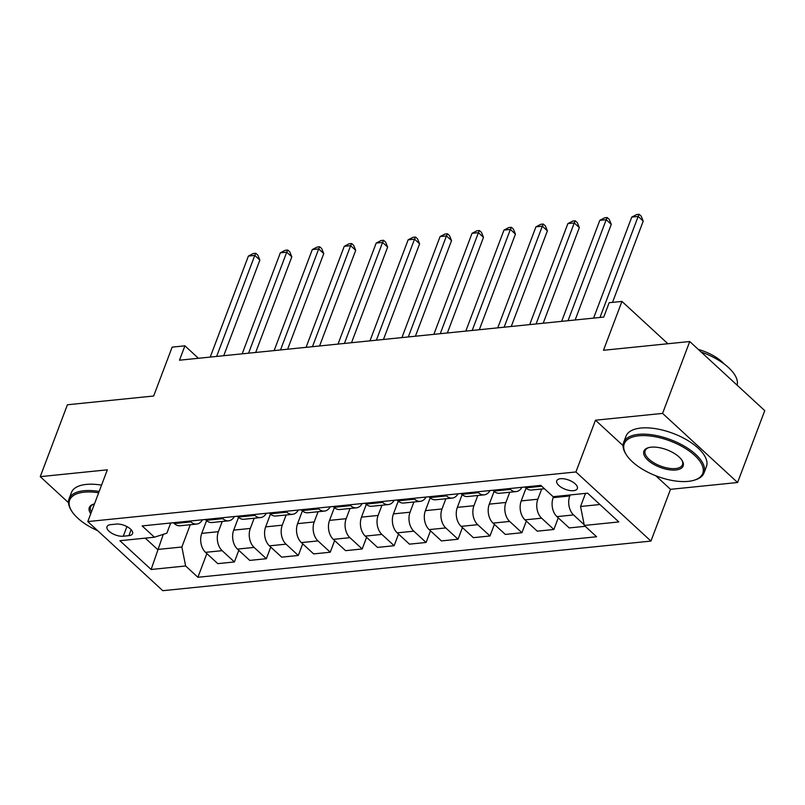 <?xml version="1.0" encoding="UTF-8"?>
<svg xmlns="http://www.w3.org/2000/svg" width="805" height="805" viewBox="0 0 805 805"><rect width="100%" height="100%" fill="white"/><g stroke="black" fill="none" stroke-linecap="round" stroke-linejoin="round"><path stroke-width="1.21" d="M560.552 478.713A10.998 4.931 -159.3 0 0 556.748 480.796A10.998 4.931 -159.3 0 0 561.729 487.609A10.998 4.931 -159.3 0 0 573.522 490.668A10.998 4.931 -159.3 0 0 577.336 488.585A10.998 4.931 -159.3 0 0 572.355 481.772A10.998 4.931 -159.3 0 0 560.552 478.713M737.591 482.507L764.75 410.631L689.734 341.521L662.575 413.398L595.479 420.21L575.927 471.961L650.943 541.081L670.505 489.329L737.591 482.507L662.575 413.398M575.927 471.961L87.785 521.58L162.801 590.699L650.943 541.081M87.785 521.58L107.337 469.828L40.25 476.651L68.465 502.652M40.25 476.651L67.409 404.774L153.664 396.01L172.139 347.126L184.919 345.828L179.485 360.207L603.73 317.079L609.164 302.71L621.943 301.412L603.478 350.286L689.734 341.521M123.256 536.231L128.881 535.657A10.656 4.78 -159.3 0 0 132.563 533.635A10.656 4.78 -159.3 0 0 127.743 527.044A10.656 4.78 -159.3 0 0 116.312 524.075L110.688 524.649A10.656 4.78 -159.3 0 0 107.005 526.671A10.656 4.78 -159.3 0 0 111.825 533.262A10.656 4.78 -159.3 0 0 123.256 536.231L126.908 526.571M145.282 538.143L157.589 549.473L181.87 547.008L185.633 565.975L197.899 577.276L596.586 536.754L584.319 525.454L580.556 506.476L599.906 504.514M185.633 565.975L151.129 569.487L119.905 540.719L154.409 537.207L166.856 533.182L170.71 523.009M584.319 525.454L618.824 521.942L587.6 493.173L553.095 496.685L540.829 485.385L142.143 525.907L154.409 537.207M667.888 343.735L621.943 301.412M198.422 358.285L184.919 345.828M163.304 534.329L151.129 569.487M190.282 524.719L181.87 547.008M206.583 520.624L201.763 533.373A13.755 9.147 84.2 0 0 205.527 552.341L217.793 563.641L234.406 561.96L238.803 550.318M222.23 521.469L218.376 531.682A13.755 9.147 84.2 0 0 222.14 550.66L234.406 561.96M238.532 517.374L233.712 530.123A13.755 9.147 84.2 0 0 237.475 549.101L249.741 560.401L266.354 558.71L270.752 547.078M254.179 518.229L250.325 528.432A13.755 9.147 84.2 0 0 254.088 547.41L266.354 558.71M270.47 514.123L265.66 526.873A13.755 9.147 84.2 0 0 269.423 545.85L281.69 557.151L298.303 555.46L302.7 543.828M286.127 514.979L282.263 525.192A13.755 9.147 84.2 0 0 286.037 544.16L298.303 555.46M302.418 510.883L297.598 523.632A13.755 9.147 84.2 0 0 301.372 542.6L313.638 553.9L330.241 552.22L334.639 540.578M318.076 511.728L314.212 521.942A13.755 9.147 84.2 0 0 317.975 540.91L330.241 552.22M334.367 507.633L329.547 520.382A13.755 9.147 84.2 0 0 333.31 539.36L345.576 550.66L362.19 548.97L366.587 537.327M350.024 508.478L346.16 518.692A13.755 9.147 84.2 0 0 349.923 537.67L362.19 548.97M366.315 504.383L361.495 517.132A13.755 9.147 84.2 0 0 365.259 536.11L377.525 547.41L394.138 545.72L398.535 534.087M381.962 505.238L378.109 515.452A13.755 9.147 84.2 0 0 381.872 534.419L394.138 545.72M398.264 501.143L393.444 513.892A13.755 9.147 84.2 0 0 397.207 532.86L409.473 544.16L426.087 542.469L430.484 530.837M413.911 501.988L410.057 512.201A13.755 9.147 84.2 0 0 413.82 531.169L426.087 542.469M430.202 497.893L425.392 510.642A13.755 9.147 84.2 0 0 429.156 529.61L441.422 540.91L458.035 539.229L462.432 527.587M445.859 498.738L442.005 508.951A13.755 9.147 84.2 0 0 445.769 527.929L458.035 539.229M462.151 494.642L457.341 507.392A13.755 9.147 84.2 0 0 461.104 526.369L473.37 537.67L489.983 535.979L494.381 524.347M477.808 495.498L473.944 505.701A13.755 9.147 84.2 0 0 477.717 524.679L489.983 535.979M494.099 491.392L489.279 504.151A13.755 9.147 84.2 0 0 493.042 523.119L505.309 534.419L521.922 532.729L526.319 521.097M509.756 492.247L505.892 502.461A13.755 9.147 84.2 0 0 509.656 521.429L521.922 532.729M526.047 488.152L521.227 500.901A13.755 9.147 84.2 0 0 524.991 519.869L537.257 531.169L553.87 529.489L558.268 517.846M541.705 488.997L537.841 499.211A13.755 9.147 84.2 0 0 541.604 518.179L553.87 529.489M553.558 496.635L553.176 497.651A13.755 9.147 84.2 0 0 556.939 516.629L569.205 527.929L585.235 526.299M570.171 494.954L569.789 495.961A13.755 9.147 84.2 0 0 573.552 514.938L584.178 524.729M585.507 493.395L580.556 506.476M173.387 522.737L174.303 523.582A13.755 9.147 84.2 0 0 180.038 525.756L196.651 524.075A13.755 9.147 84.2 0 0 202.478 519.778M197.899 577.276L206.855 553.568M190 521.046L190.916 521.892A13.755 9.147 84.2 0 0 196.651 524.075M205.335 519.487L206.251 520.332A13.755 9.147 84.2 0 0 211.987 522.515L228.6 520.825A13.755 9.147 84.2 0 0 234.416 516.528M221.949 517.796L222.864 518.641A13.755 9.147 84.2 0 0 228.6 520.825M237.284 516.236L238.2 517.082A13.755 9.147 84.2 0 0 243.935 519.265L260.548 517.575A13.755 9.147 84.2 0 0 266.364 513.278M253.897 514.546L254.813 515.391A13.755 9.147 84.2 0 0 260.548 517.575M269.222 512.996L270.138 513.832A13.755 9.147 84.2 0 0 275.884 516.015L292.487 514.335A13.755 9.147 84.2 0 0 298.313 510.038M285.835 511.306L286.751 512.151A13.755 9.147 84.2 0 0 292.487 514.335M301.171 509.746L302.086 510.591A13.755 9.147 84.2 0 0 307.822 512.775L324.435 511.084A13.755 9.147 84.2 0 0 330.261 506.788M317.784 508.056L318.7 508.901A13.755 9.147 84.2 0 0 324.435 511.084M333.119 506.496L334.035 507.341A13.755 9.147 84.2 0 0 339.77 509.525L356.384 507.834A13.755 9.147 84.2 0 0 362.21 503.538M349.732 504.805L350.648 505.651A13.755 9.147 84.2 0 0 356.384 507.834M365.068 503.246L365.983 504.091A13.755 9.147 84.2 0 0 371.719 506.275L388.332 504.584A13.755 9.147 84.2 0 0 394.158 500.297M381.681 501.565L382.596 502.401A13.755 9.147 84.2 0 0 388.332 504.584M397.016 500.006L397.932 500.851A13.755 9.147 84.2 0 0 403.667 503.024L420.28 501.344A13.755 9.147 84.2 0 0 426.097 497.047M413.629 498.315L414.545 499.16A13.755 9.147 84.2 0 0 420.28 501.344M428.964 496.755L429.88 497.601A13.755 9.147 84.2 0 0 435.616 499.784L452.229 498.094A13.755 9.147 84.2 0 0 458.045 493.797M445.578 495.065L446.483 495.91A13.755 9.147 84.2 0 0 452.229 498.094M460.903 493.505L461.818 494.351A13.755 9.147 84.2 0 0 467.554 496.534L484.167 494.844A13.755 9.147 84.2 0 0 489.993 490.547M477.516 491.815L478.432 492.66A13.755 9.147 84.2 0 0 484.167 494.844M492.851 490.265L493.767 491.1A13.755 9.147 84.2 0 0 499.502 493.284L516.116 491.603A13.755 9.147 84.2 0 0 521.942 487.307M509.464 488.575L510.38 489.42A13.755 9.147 84.2 0 0 516.116 491.603M524.8 487.015L525.715 487.86A13.755 9.147 84.2 0 0 531.451 490.044L544.452 488.716M595.479 420.21L623.05 445.608M655.773 475.755L670.505 489.329M223.73 355.709L259.864 260.075L254.793 255.406L216.626 356.434M248.403 256.06L253.253 253.525L255.809 253.273L254.793 255.406L248.403 256.06L210.236 357.078M255.809 253.273L257.842 255.135L259.864 260.075M255.678 352.459L291.812 256.835L286.741 252.166L248.574 353.184M280.351 252.81L285.201 250.285L287.757 250.023L286.741 252.166L280.351 252.81L242.184 353.838M287.757 250.023L289.79 251.885L291.812 256.835M287.627 349.209L323.761 253.585L318.689 248.916L280.522 349.934M312.3 249.57L317.15 247.034L319.706 246.773L318.689 248.916L312.3 249.57L274.133 350.588M319.706 246.773L321.738 248.644L323.761 253.585M319.575 345.969L355.709 250.335L350.638 245.666L312.461 346.693M344.248 246.32L349.098 243.784L351.654 243.523L350.638 245.666L344.248 246.32L306.071 347.337M351.654 243.523L353.677 245.394L355.709 250.335M351.513 342.719L387.648 247.095L382.586 242.426L344.409 343.443M376.197 243.07L381.047 240.544L383.603 240.282L382.586 242.426L376.197 243.07L338.02 344.087M383.603 240.282L385.625 242.144L387.648 247.095M98.663 492.791A41.951 18.807 -159.3 0 0 84.173 492.167A41.951 18.807 -159.3 0 0 71.625 510.954A41.951 18.807 -159.3 0 0 97.626 530.656M71.625 510.954L71.031 509.988A42.977 19.27 20.7 0 1 69.029 498.899A42.977 19.27 20.7 0 1 83.891 490.738A42.977 19.27 20.7 0 1 99.166 491.453M69.029 498.899L71.414 492.569A42.977 19.27 20.7 0 1 86.276 484.419A42.977 19.27 20.7 0 1 101.561 485.133M90.764 513.701A20.97 9.408 20.7 0 1 93.601 504.131A20.97 9.408 20.7 0 1 94.467 503.9M94.165 503.97A19.944 8.946 -159.3 0 0 90.573 507.039A19.944 8.946 -159.3 0 0 91.398 512.01M638.768 435.797A41.951 18.807 -159.3 0 0 626.22 454.573A41.951 18.807 -159.3 0 0 688.235 481.37A41.951 18.807 -159.3 0 0 694.111 480.233A41.951 18.807 -159.3 0 0 691.958 453.074A41.951 18.807 -159.3 0 0 638.768 435.797M626.22 454.573L625.626 453.618A42.977 19.27 20.7 0 1 623.623 442.529A42.977 19.27 20.7 0 1 638.486 434.368A42.977 19.27 20.7 0 1 684.582 446.322A42.977 19.27 20.7 0 1 704.033 472.907A42.977 19.27 20.7 0 1 695.188 479.901L694.111 480.233M651.134 447.188A20.97 9.408 20.7 0 1 682.147 460.581A20.97 9.408 20.7 0 1 675.868 469.979A20.97 9.408 20.7 0 1 649.273 461.335A20.97 9.408 20.7 0 1 648.196 447.751A20.97 9.408 20.7 0 1 651.134 447.188M648.75 447.6A19.944 8.946 -159.3 0 0 645.167 450.669A19.944 8.946 -159.3 0 0 654.193 463.006A19.944 8.946 -159.3 0 0 675.586 468.55A19.944 8.946 -159.3 0 0 682.479 464.767A19.944 8.946 -159.3 0 0 681.825 460.098M623.623 442.529L626.008 436.199A42.977 19.27 20.7 0 1 640.871 428.049A42.977 19.27 20.7 0 1 686.967 440.003A42.977 19.27 20.7 0 1 706.428 466.588L704.033 472.907M698.307 349.42A30.942 13.876 20.7 0 1 724.178 364.001M701.135 352.026A42.977 19.27 20.7 0 1 737.128 385.182M383.462 339.469L419.596 243.845L414.535 239.176L376.358 340.193M408.145 239.82L412.995 237.294L415.551 237.032L414.535 239.176L408.145 239.82L369.968 340.847M415.551 237.032L417.574 238.904L419.596 243.845M415.41 336.228L451.545 240.594L446.473 235.925L408.306 336.943M440.083 236.579L444.934 234.044L447.489 233.782L446.473 235.925L440.083 236.579L401.916 337.597M447.489 233.782L449.522 235.654L451.545 240.594M447.359 332.978L483.493 237.354L478.422 232.675L440.255 333.703M472.032 233.329L476.882 230.794L479.438 230.542L478.422 232.675L472.032 233.329L433.865 334.347M479.438 230.542L481.471 232.404L483.493 237.354M479.307 329.728L515.442 234.104L510.37 229.435L472.193 330.452M503.98 230.079L508.83 227.553L511.386 227.292L510.37 229.435L503.98 230.079L465.803 331.107M511.386 227.292L513.409 229.153L515.442 234.104M511.256 326.478L547.39 230.854L542.318 226.185L504.141 327.202M535.929 226.839L540.779 224.303L543.335 224.042L542.318 226.185L535.929 226.839L497.752 327.856M543.335 224.042L545.357 225.913L547.39 230.854M543.194 323.238L579.328 227.604L574.267 222.935L536.09 323.962M567.877 223.589L572.727 221.053L575.283 220.791L574.267 222.935L567.877 223.589L529.7 324.606M575.283 220.791L577.306 222.663L579.328 227.604M575.142 319.988L611.277 224.364L606.205 219.695L568.038 320.712M599.816 220.339L604.666 217.813L607.222 217.551L606.205 219.695L599.816 220.339L561.649 321.356M607.222 217.551L609.254 219.413L611.277 224.364M612.525 302.368L643.225 221.113L638.154 216.444L599.987 317.462M631.764 217.088L636.614 214.563L639.17 214.301L638.154 216.444L631.764 217.088L593.597 318.116M639.17 214.301L641.203 216.173L643.225 221.113M218.376 531.682L201.763 533.373M250.325 528.432L233.712 530.123M282.263 525.192L265.66 526.873M314.212 521.942L297.598 523.632M346.16 518.692L329.547 520.382M378.109 515.452L361.495 517.132M410.057 512.201L393.444 513.892M442.005 508.951L425.392 510.642M473.944 505.701L457.341 507.392M505.892 502.461L489.279 504.151M537.841 499.211L521.227 500.901M569.789 495.961L553.176 497.651M222.14 550.66L205.527 552.341M190.916 521.892L174.303 523.582M222.864 518.641L206.251 520.332M254.088 547.41L237.475 549.101M254.813 515.391L238.2 517.082M286.037 544.16L269.423 545.85M286.751 512.151L270.138 513.832M317.975 540.91L301.372 542.6M318.7 508.901L302.086 510.591M349.923 537.67L333.31 539.36M350.648 505.651L334.035 507.341M381.872 534.419L365.259 536.11M382.596 502.401L365.983 504.091M413.82 531.169L397.207 532.86M414.545 499.16L397.932 500.851M445.769 527.929L429.156 529.61M446.483 495.91L429.88 497.601M477.717 524.679L461.104 526.369M478.432 492.66L461.818 494.351M509.656 521.429L493.042 523.119M510.38 489.42L493.767 491.1M541.604 518.179L524.991 519.869M541.745 486.23L525.715 487.86M573.552 514.938L556.939 516.629M131.145 529.68L128.881 535.657"/></g></svg>
